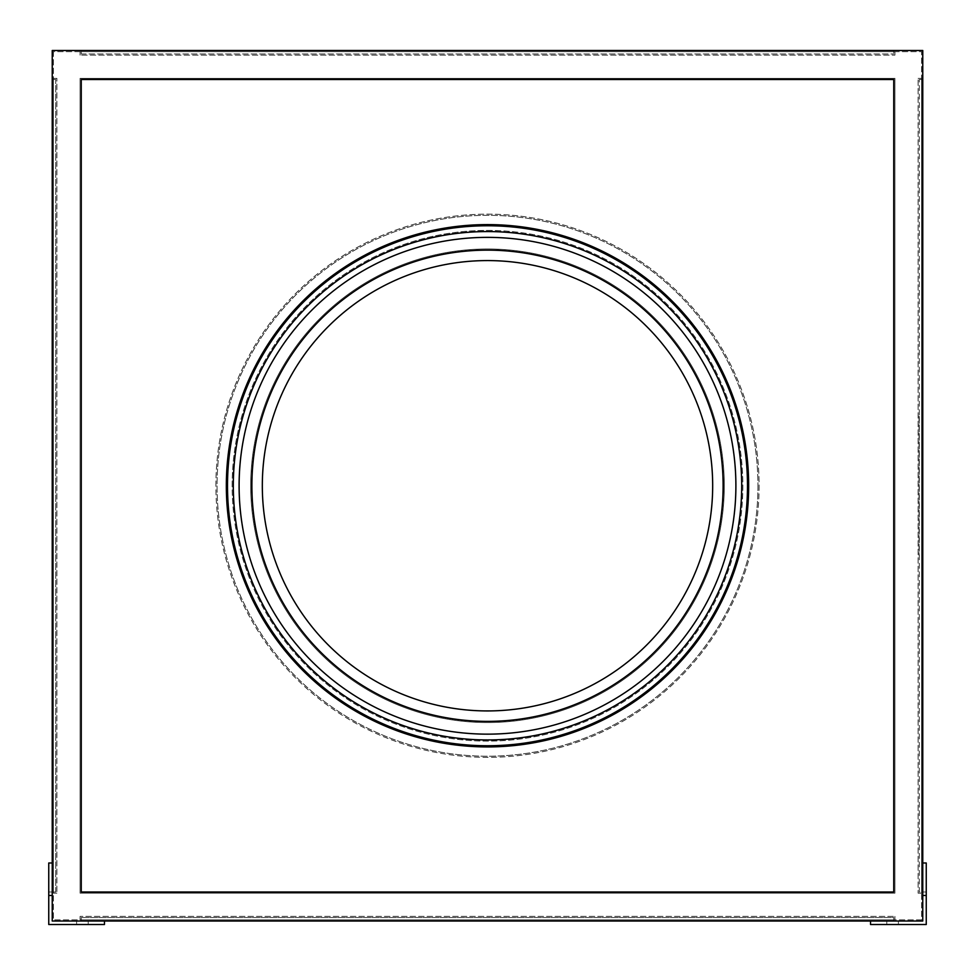 <?xml version="1.0" encoding="UTF-8"?>
<svg xmlns="http://www.w3.org/2000/svg" width="975" height="975" viewBox="0 0 975 975"><rect width="100%" height="100%" fill="white"/><g stroke="black" fill="none" stroke-linecap="round" stroke-linejoin="round"><path stroke-width="0.73" stroke-dasharray="4.88 3.66" d="M757.941 485.757A270.441 270.441 0 0 1 487.5 756.21A270.441 270.441 0 0 1 217.059 485.757A270.441 270.441 0 0 1 487.5 215.317A270.441 270.441 0 0 1 757.941 485.757A270.441 270.441 0 0 1 487.5 756.21A270.441 270.441 0 0 1 217.059 485.757A270.441 270.441 0 0 1 487.5 215.317A270.441 270.441 0 0 1 757.941 485.757A270.441 270.441 0 0 0 487.5 215.317A270.441 270.441 0 0 0 217.059 485.757M215.889 485.757A271.611 271.611 0 0 1 487.5 214.147A271.611 271.611 0 0 1 759.111 485.757A271.611 271.611 0 0 1 487.5 757.368A271.611 271.611 0 0 1 215.889 485.757A271.611 271.611 0 0 1 487.5 214.147A271.611 271.611 0 0 1 759.111 485.757A271.611 271.611 0 0 1 487.5 757.368A271.611 271.611 0 0 1 215.889 485.757A271.611 271.611 0 0 1 487.5 214.147A271.611 271.611 0 0 1 759.111 485.757M724.291 485.757A236.791 236.791 0 0 1 487.5 722.548A236.791 236.791 0 0 1 250.709 485.757A236.791 236.791 0 0 1 487.5 248.978A236.791 236.791 0 0 1 724.291 485.757A236.791 236.791 0 0 1 487.5 722.548A236.791 236.791 0 0 1 250.709 485.757A236.791 236.791 0 0 1 487.5 248.978A236.791 236.791 0 0 1 724.291 485.757A236.791 236.791 0 0 0 487.5 248.978A236.791 236.791 0 0 0 250.709 485.757A236.791 236.791 0 0 1 487.5 248.978A236.791 236.791 0 0 1 724.291 485.757M892.588 921.022L886.787 921.022L892.588 921.022M892.588 924.507L886.787 924.507L892.588 924.507M82.412 921.022L76.611 921.022L82.412 921.022M82.412 924.507L76.611 924.507L82.412 924.507M487.5 745.753A259.996 259.996 0 0 1 227.504 485.757A259.996 259.996 0 0 1 487.5 225.761A259.996 259.996 0 0 1 747.496 485.757A259.996 259.996 0 0 1 487.5 745.753A259.996 259.996 0 0 1 227.504 485.757A259.996 259.996 0 0 1 487.5 225.761A259.996 259.996 0 0 1 747.496 485.757A259.996 259.996 0 0 1 487.5 745.753A259.996 259.996 0 0 1 227.504 485.757A259.996 259.996 0 0 1 487.5 225.761A259.996 259.996 0 0 1 747.496 485.757A259.996 259.996 0 0 1 487.5 745.753A259.996 259.996 0 0 1 227.504 485.757A259.996 259.996 0 0 1 487.5 225.761A259.996 259.996 0 0 1 747.496 485.757A259.996 259.996 0 0 1 487.5 745.753M487.5 739.952A254.195 254.195 0 0 1 233.305 485.757A254.195 254.195 0 0 1 487.5 231.562A254.195 254.195 0 0 1 741.695 485.757A254.195 254.195 0 0 1 487.5 739.952A254.195 254.195 0 0 1 233.305 485.757A254.195 254.195 0 0 1 487.5 231.562A254.195 254.195 0 0 1 741.695 485.757A254.195 254.195 0 0 1 487.5 739.952M227.504 485.757A259.996 259.996 0 0 0 487.5 745.753A259.996 259.996 0 0 0 747.496 485.757A259.996 259.996 0 0 1 487.5 745.753A259.996 259.996 0 0 1 227.504 485.757A259.996 259.996 0 0 1 487.5 225.761A259.996 259.996 0 0 1 747.496 485.757A259.996 259.996 0 0 1 487.5 745.753A259.996 259.996 0 0 1 227.504 485.757A259.996 259.996 0 0 1 487.5 225.761A259.996 259.996 0 0 1 747.496 485.757A259.996 259.996 0 0 0 487.5 225.761A259.996 259.996 0 0 0 227.504 485.757A259.996 259.996 0 0 1 487.5 225.761A259.996 259.996 0 0 1 747.496 485.757A259.996 259.996 0 0 1 487.5 745.753A259.996 259.996 0 0 1 227.504 485.757A259.996 259.996 0 0 1 487.5 225.761A259.996 259.996 0 0 1 747.496 485.757A259.996 259.996 0 0 1 487.5 745.753A259.996 259.996 0 0 1 227.504 485.757M741.695 485.757A254.195 254.195 0 0 1 487.5 739.952A254.195 254.195 0 0 1 233.305 485.757A254.195 254.195 0 0 1 487.5 231.562A254.195 254.195 0 0 1 741.695 485.757M487.5 224.603A261.166 261.166 0 0 1 748.666 485.757A261.166 261.166 0 0 1 487.5 746.923A261.166 261.166 0 0 1 226.334 485.757A261.166 261.166 0 0 1 487.5 224.603A261.166 261.166 0 0 1 748.666 485.757A261.166 261.166 0 0 1 487.5 746.923A261.166 261.166 0 0 1 226.334 485.757A261.166 261.166 0 0 1 487.5 224.603A261.166 261.166 0 0 1 748.666 485.757A261.166 261.166 0 0 1 487.5 746.923A261.166 261.166 0 0 1 226.334 485.757A261.166 261.166 0 0 1 487.5 224.603A261.166 261.166 0 0 1 748.666 485.757A261.166 261.166 0 0 1 487.5 746.923A261.166 261.166 0 0 1 226.334 485.757A261.166 261.166 0 0 1 487.5 224.603M487.5 230.405A255.353 255.353 0 0 1 742.852 485.757A255.353 255.353 0 0 1 487.5 741.122A255.353 255.353 0 0 1 232.147 485.757A255.353 255.353 0 0 1 487.5 230.405A255.353 255.353 0 0 1 742.852 485.757A255.353 255.353 0 0 1 487.5 741.122A255.353 255.353 0 0 1 232.147 485.757A255.353 255.353 0 0 1 487.5 230.405M226.334 485.757A261.166 261.166 0 0 1 487.5 224.603A261.166 261.166 0 0 1 748.666 485.757A261.166 261.166 0 0 0 487.5 224.603A261.166 261.166 0 0 0 226.334 485.757A261.166 261.166 0 0 1 487.5 224.603A261.166 261.166 0 0 1 748.666 485.757A261.166 261.166 0 0 1 487.5 746.923A261.166 261.166 0 0 1 226.334 485.757A261.166 261.166 0 0 0 487.5 746.923A261.166 261.166 0 0 0 748.666 485.757A261.166 261.166 0 0 1 487.5 746.923A261.166 261.166 0 0 1 226.334 485.757M232.147 485.757A255.353 255.353 0 0 1 487.5 230.405A255.353 255.353 0 0 1 742.852 485.757A255.353 255.353 0 0 1 487.5 741.122A255.353 255.353 0 0 1 232.147 485.757A255.353 255.353 0 0 1 487.5 230.405A255.353 255.353 0 0 1 742.852 485.757A255.353 255.353 0 0 1 487.5 741.122A255.353 255.353 0 0 1 232.147 485.757M870.541 921.022L893.746 921.022L870.541 921.022L870.541 924.507L870.541 921.022L893.746 921.022L893.746 917.548L81.254 917.548L893.746 917.548L893.746 921.022L870.541 921.022L870.541 924.507L926.25 924.507L870.541 924.507L926.25 924.507L926.25 862.997L926.25 924.507L926.25 892.003L919.291 892.003L919.291 79.511L919.291 892.003L926.25 892.003L922.764 892.003L922.764 921.022L870.541 921.022L922.764 921.022L922.764 50.493L52.236 50.493L52.236 921.022L52.236 892.003L52.236 921.022L922.764 921.022L922.764 892.003L926.25 892.003L926.25 862.997L922.764 862.997L922.764 921.022L922.764 862.997L926.25 862.997L922.764 862.997M919.059 416.118L919.059 555.397L919.291 416.118M894.916 78.353L80.084 78.353L80.084 893.173L894.916 893.173L894.916 78.353L80.084 78.353L80.084 893.173L894.916 893.173L894.916 78.353L894.916 893.173L80.084 893.173L80.084 78.353L894.916 78.353L894.916 893.173L80.084 893.173L80.084 78.353L894.916 78.353M104.459 921.022L81.254 921.022L81.254 917.548L81.254 921.022L52.236 921.022L104.459 921.022L52.236 921.022L52.236 79.511L52.236 921.022L104.459 921.022L81.254 921.022L104.459 921.022L104.459 924.507L104.459 921.022L104.459 924.507L48.75 924.507L48.75 862.997L52.236 862.997L48.75 862.997L48.75 895.489L52.236 895.489M893.746 921.022L922.764 921.022L893.746 921.022M893.746 50.493L81.254 50.493L893.746 50.493L893.746 53.978L893.746 50.493M81.254 892.003L81.254 79.511L893.746 79.511L893.746 892.003L81.254 892.003L893.746 892.003L893.746 79.511L81.254 79.511L81.254 892.003L81.254 79.511L893.746 79.511L893.746 892.003L81.254 892.003M919.291 79.511L922.764 79.511L919.291 79.511M48.75 895.489L48.75 924.507L48.75 892.003L55.709 892.003L55.709 79.511L52.236 79.511L55.709 79.511L55.709 892.003L48.75 892.003L52.236 892.003L48.75 892.003L48.75 862.997L52.236 862.997M81.254 53.978L893.746 53.978L81.254 53.978L81.254 50.493L81.254 53.978M53.393 78.353L53.393 893.173L53.393 78.353L56.879 78.353L53.393 78.353M53.393 51.651L53.393 919.864L921.607 919.864L921.607 51.651L53.393 51.651L53.393 919.864L921.607 919.864L921.607 51.651L53.393 51.651M80.084 919.864L894.916 919.864L80.084 919.864L80.084 916.378L80.084 919.864M921.607 893.173L921.607 78.353L921.607 893.173L918.121 893.173L921.607 893.173M894.916 51.651L80.084 51.651L894.916 51.651L894.916 55.136L894.916 51.651M918.121 78.353L921.607 78.353L918.121 78.353L918.121 893.173L918.121 78.353M56.879 893.173L53.393 893.173L56.879 893.173L56.879 78.353L56.879 893.173M80.084 55.136L80.084 51.651L80.084 55.136L894.916 55.136L80.084 55.136M894.916 916.378L894.916 919.864L894.916 916.378L80.084 916.378L894.916 916.378M48.75 924.507L104.459 924.507L48.75 924.507M926.25 895.489L922.764 895.489M735.893 485.757A248.393 248.393 0 0 1 487.5 734.151A248.393 248.393 0 0 1 239.107 485.757A248.393 248.393 0 0 1 487.5 237.364A248.393 248.393 0 0 1 735.893 485.757M262.324 485.757A225.176 225.176 0 0 1 487.5 260.581A225.176 225.176 0 0 1 712.676 485.757A225.176 225.176 0 0 1 487.5 710.933A225.176 225.176 0 0 1 262.324 485.757M886.787 924.507L886.787 921.022L886.787 924.507M76.611 924.507L76.611 921.022L76.611 924.507M898.389 924.507L898.389 921.022L898.389 924.507M88.213 924.507L88.213 921.022L88.213 924.507"/><path stroke-width="1.46" d="M251.879 485.757A235.621 235.621 0 0 1 487.5 250.136A235.621 235.621 0 0 1 723.121 485.757A235.621 235.621 0 0 1 487.5 721.378A235.621 235.621 0 0 1 251.879 485.757A235.621 235.621 0 0 1 487.5 250.136A235.621 235.621 0 0 1 723.121 485.757A235.621 235.621 0 0 1 487.5 721.378A235.621 235.621 0 0 1 251.879 485.757A235.621 235.621 0 0 0 487.5 721.378A235.621 235.621 0 0 0 723.121 485.757A235.621 235.621 0 0 1 487.5 721.378A235.621 235.621 0 0 1 251.879 485.757M741.695 485.757A254.195 254.195 0 0 1 487.5 739.952A254.195 254.195 0 0 1 233.305 485.757A254.195 254.195 0 0 1 487.5 231.562A254.195 254.195 0 0 1 741.695 485.757M747.496 485.757A259.996 259.996 0 0 1 487.5 745.753A259.996 259.996 0 0 1 227.504 485.757A259.996 259.996 0 0 1 487.5 225.761A259.996 259.996 0 0 1 747.496 485.757M226.334 485.757A261.166 261.166 0 0 1 487.5 224.603A261.166 261.166 0 0 1 748.666 485.757A261.166 261.166 0 0 1 487.5 746.923A261.166 261.166 0 0 1 226.334 485.757M922.764 862.997L922.764 50.493L52.236 50.493L52.236 921.022L922.764 921.022L922.764 862.997L926.25 862.997L926.25 895.489L922.764 895.489M52.236 862.997L48.75 862.997L48.75 924.507L104.459 924.507L104.459 921.022M893.746 79.511L81.254 79.511L81.254 892.003L893.746 892.003L893.746 79.511M926.25 895.489L926.25 924.507L870.541 924.507L870.541 921.022M48.75 895.489L52.236 895.489M239.107 485.757A248.393 248.393 0 0 1 487.5 237.364A248.393 248.393 0 0 1 735.893 485.757A248.393 248.393 0 0 1 487.5 734.151A248.393 248.393 0 0 1 239.107 485.757M712.676 485.757A225.176 225.176 0 0 1 487.5 710.933A225.176 225.176 0 0 1 262.324 485.757A225.176 225.176 0 0 1 487.5 260.581A225.176 225.176 0 0 1 712.676 485.757"/></g></svg>
